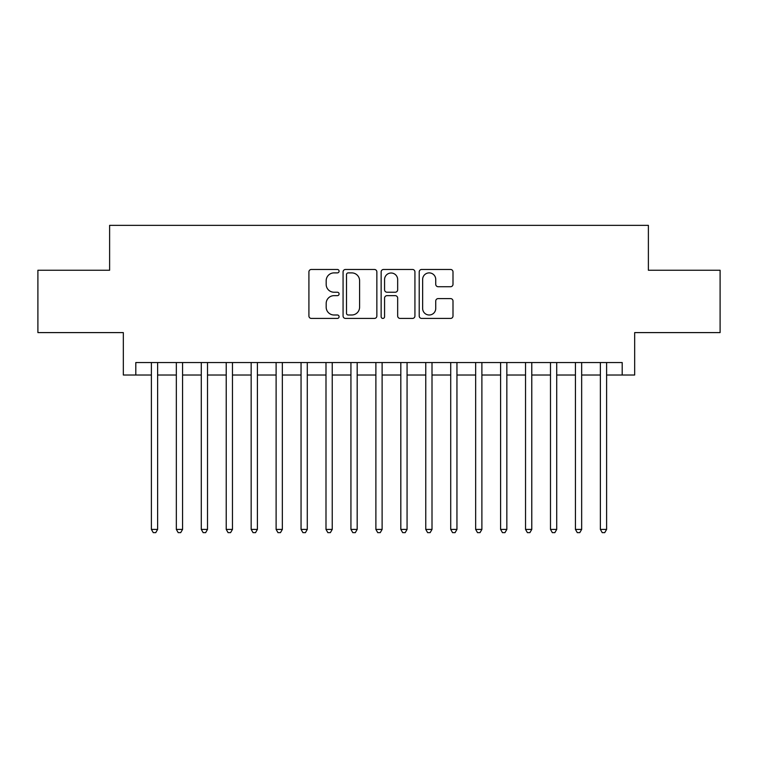 <?xml version="1.0" encoding="UTF-8"?>
<svg xmlns="http://www.w3.org/2000/svg" width="758" height="758" viewBox="0 0 758 758"><rect width="100%" height="100%" fill="white"/><g stroke="black" fill="none" stroke-linecap="round" stroke-linejoin="round"><path stroke-width="1.14" d="M339.091 271.174A1.715 1.715 0 0 0 337.376 269.46L311.367 269.46A2.445 2.445 0 0 0 308.913 271.904L308.913 315.982A2.445 2.445 0 0 0 311.367 318.426L337.376 318.426A1.715 1.715 0 0 0 339.091 316.711A1.715 1.715 0 0 0 337.376 314.996L334.013 314.996A7.836 7.836 0 0 1 326.177 307.161L326.177 303.494A7.836 7.836 0 0 1 334.013 295.658L337.376 295.658A1.715 1.715 0 0 0 339.091 293.943A1.715 1.715 0 0 0 337.376 292.228L334.013 292.228A7.836 7.836 0 0 1 326.177 284.392L326.177 280.725A7.836 7.836 0 0 1 334.013 272.889L337.376 272.889A1.715 1.715 0 0 0 339.091 271.174M450.555 286.723A2.445 2.445 0 0 0 453 284.269L453 271.904A2.445 2.445 0 0 0 450.555 269.46L421.666 269.46A2.445 2.445 0 0 0 419.212 271.904L419.212 315.982A2.445 2.445 0 0 0 421.666 318.426L450.555 318.426A2.445 2.445 0 0 0 453 315.982L453 301.04A2.445 2.445 0 0 0 450.555 298.595L438.19 298.595A2.445 2.445 0 0 0 435.736 301.04L435.736 308.449A6.547 6.547 0 0 1 429.189 314.996A6.547 6.547 0 0 1 422.642 308.449L422.642 279.437A6.547 6.547 0 0 1 429.189 272.889A6.547 6.547 0 0 1 435.736 279.437L435.736 284.269A2.445 2.445 0 0 0 438.19 286.723L450.555 286.723M135.805 375.011L135.805 362.542L622.195 362.542L622.195 375.011L634.673 375.011L634.673 332.601L720.1 332.601L720.1 270.246L648.384 270.246L648.384 225.353L109.616 225.353L109.616 270.246L37.9 270.246L37.9 332.601L123.327 332.601L123.327 375.011L151.392 375.011M376.859 271.904A2.445 2.445 0 0 0 374.405 269.46L345.515 269.46A2.445 2.445 0 0 0 343.071 271.904L343.071 315.982A2.445 2.445 0 0 0 345.515 318.426L374.405 318.426A2.445 2.445 0 0 0 376.859 315.982L376.859 271.904M383.595 269.46L412.485 269.46A2.445 2.445 0 0 1 414.929 271.904L414.929 315.982A2.445 2.445 0 0 1 412.485 318.426L400.12 318.426A2.445 2.445 0 0 1 397.666 315.982L397.666 298.102A2.445 2.445 0 0 0 395.221 295.658L387.016 295.658A2.445 2.445 0 0 0 384.571 298.102L384.571 316.711A1.715 1.715 0 0 1 382.856 318.426A1.715 1.715 0 0 1 381.141 316.711L381.141 271.904A2.445 2.445 0 0 1 383.595 269.46M157.626 375.011L176.339 375.011M182.574 375.011L201.277 375.011M207.512 375.011L226.225 375.011M232.46 375.011L251.163 375.011M257.398 375.011L276.111 375.011M282.346 375.011L301.049 375.011M307.284 375.011L325.997 375.011M332.231 375.011L350.935 375.011M357.179 375.011L375.883 375.011M382.117 375.011L400.821 375.011M407.065 375.011L425.769 375.011M432.003 375.011L450.716 375.011M456.951 375.011L475.654 375.011M481.889 375.011L500.602 375.011M506.837 375.011L525.54 375.011M531.775 375.011L550.488 375.011M556.723 375.011L575.426 375.011M581.661 375.011L600.374 375.011M606.608 375.011L622.195 375.011M348.216 272.889A1.715 1.715 0 0 0 346.501 274.604L346.501 313.281A1.715 1.715 0 0 0 348.216 314.996L351.759 314.996A7.836 7.836 0 0 0 359.595 307.161L359.595 280.725A7.836 7.836 0 0 0 351.759 272.889L348.216 272.889M397.666 279.56A6.547 6.547 0 0 0 391.119 273.013A6.547 6.547 0 0 0 384.571 279.56L384.571 289.783A2.445 2.445 0 0 0 387.016 292.228L395.221 292.228A2.445 2.445 0 0 0 397.666 289.783L397.666 279.56M157.626 362.542L157.626 529.406L151.392 529.406L151.392 362.542M157.626 529.406L155.76 532.647L153.268 532.647L151.392 529.406M182.574 362.542L182.574 529.406L176.339 529.406L176.339 362.542M182.574 529.406L180.698 532.647L178.206 532.647L176.339 529.406M207.512 362.542L207.512 529.406L201.277 529.406L201.277 362.542M207.512 529.406L205.645 532.647L203.153 532.647L201.277 529.406M232.46 362.542L232.46 529.406L226.225 529.406L226.225 362.542M232.46 529.406L230.584 532.647L228.092 532.647L226.225 529.406M257.398 362.542L257.398 529.406L251.163 529.406L251.163 362.542M257.398 529.406L255.531 532.647L253.039 532.647L251.163 529.406M282.346 362.542L282.346 529.406L276.111 529.406L276.111 362.542M282.346 529.406L280.469 532.647L277.978 532.647L276.111 529.406M307.284 362.542L307.284 529.406L301.049 529.406L301.049 362.542M307.284 529.406L305.417 532.647L302.925 532.647L301.049 529.406M332.231 362.542L332.231 529.406L325.997 529.406L325.997 362.542M332.231 529.406L330.365 532.647L327.863 532.647L325.997 529.406M357.179 362.542L357.179 529.406L350.935 529.406L350.935 362.542M357.179 529.406L355.303 532.647L352.811 532.647L350.935 529.406M382.117 362.542L382.117 529.406L375.883 529.406L375.883 362.542M382.117 529.406L380.251 532.647L377.749 532.647L375.883 529.406M407.065 362.542L407.065 529.406L400.821 529.406L400.821 362.542M407.065 529.406L405.189 532.647L402.697 532.647L400.821 529.406M432.003 362.542L432.003 529.406L425.769 529.406L425.769 362.542M432.003 529.406L430.137 532.647L427.635 532.647L425.769 529.406M456.951 362.542L456.951 529.406L450.716 529.406L450.716 362.542M456.951 529.406L455.075 532.647L452.583 532.647L450.716 529.406M481.889 362.542L481.889 529.406L475.654 529.406L475.654 362.542M481.889 529.406L480.022 532.647L477.531 532.647L475.654 529.406M506.837 362.542L506.837 529.406L500.602 529.406L500.602 362.542M506.837 529.406L504.961 532.647L502.469 532.647L500.602 529.406M531.775 362.542L531.775 529.406L525.54 529.406L525.54 362.542M531.775 529.406L529.908 532.647L527.416 532.647L525.54 529.406M556.723 362.542L556.723 529.406L550.488 529.406L550.488 362.542M556.723 529.406L554.847 532.647L552.355 532.647L550.488 529.406M581.661 362.542L581.661 529.406L575.426 529.406L575.426 362.542M581.661 529.406L579.794 532.647L577.302 532.647L575.426 529.406M606.608 362.542L606.608 529.406L600.374 529.406L600.374 362.542M606.608 529.406L604.732 532.647L602.24 532.647L600.374 529.406"/></g></svg>
